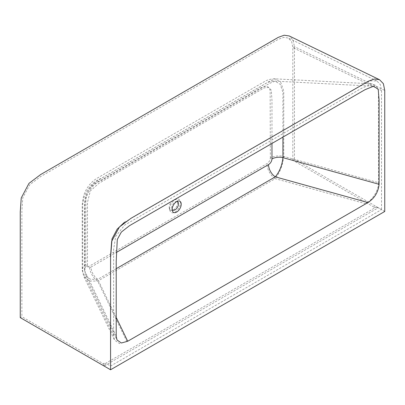 <?xml version="1.0" encoding="UTF-8"?>
<svg xmlns="http://www.w3.org/2000/svg" width="405" height="405" viewBox="0 0 405 405"><rect width="100%" height="100%" fill="white"/><g stroke="black" fill="none" stroke-linecap="round" stroke-linejoin="round"><path stroke-width="0.3" stroke-dasharray="2.02 1.52" d="M177.714 202.5A6.004 3.468 120 0 0 174.59 199.579A6.004 3.468 120 0 0 169.224 207.406A6.004 3.468 120 0 0 169.376 208.61A6.004 3.468 120 0 0 174.034 209.481A6.004 3.468 120 0 0 177.714 202.5M169.705 208.985A7.599 4.389 -60 0 1 176.504 199.078A7.599 4.389 -60 0 1 180.458 202.778A7.599 4.389 -60 0 1 175.8 211.623A7.599 4.389 -60 0 1 169.898 210.514A7.599 4.389 -60 0 1 169.705 208.985M176.833 201.498A4.814 2.779 120 0 0 175.983 201.574A4.814 2.779 120 0 0 171.674 207.851A4.814 2.779 120 0 0 171.796 208.818A4.814 2.779 120 0 0 172.16 209.593M102.936 363.498L104.115 366.044L105.73 363.25L102.936 363.498L21.865 316.69L20.25 317.621M384.75 211.471L378.3 207.745L373.891 207.066L376.685 206.813L105.73 363.25L110.57 366.044L381.525 209.608L376.685 206.813L378.3 207.745L104.115 366.044M373.891 207.066L292.82 160.258L294.43 159.327L294.43 46.656L293.099 40.004L289.221 35.954M378.3 207.745L294.43 159.327M292.82 160.258L292.82 47.587L291.671 41.629L288.228 38.009L283.697 37.371L278.453 39.26L40.743 176.504L29.823 184.665L22.801 197.726L21.865 210.838L21.865 316.69M271.968 143.426L271.968 100.455L271.304 90.168L268.571 87.45L264.333 87.824L98.886 183.308L90.34 190.927L87.5 202.237L87.5 265.493A10.262 5.928 -0 0 0 84.498 269.679L84.498 269.679A10.262 5.928 -0 0 0 84.939 271.401L84.939 206.261C84.584 196.617 91.328 184.098 101.579 180.387L269.639 83.359L275.066 81.137L280.255 84.341L282.923 92.365L282.923 137.103M116.215 336.14L84.939 271.401L85.759 275.329L84.498 269.679L84.605 202.298C85.394 195.433 88.244 189.373 93.145 184.123L97.747 180.493L265.801 83.465C268.495 81.633 274.109 80.787 275.066 81.137L373.628 86.204M124.537 222.193L361.943 85.116L369.851 80.878L376.837 80.944L380.3 84.544L381.525 90.568L292.82 47.587L294.43 46.656L384.75 90.416M116.215 268.697L97.807 279.328L90.472 279.323L85.759 275.329L116.989 339.982M116.215 317.429L97.807 279.328A10.262 5.928 60 0 1 91.044 267.062L116.215 252.528M270.358 158.041L270.135 90.639C268.687 82.585 260.086 87.925 254.188 91.783L100.577 180.468C94.456 182.873 86.311 189.525 85.926 198.44L85.89 264.561C86.189 266.687 87.369 267.209 89.429 266.131L266.925 163.655C268.945 162.349 270.089 160.481 270.358 158.041A12.545 7.244 180 0 1 283.743 156.406L378.543 182.695C378.67 190.39 372.16 200.257 365.675 203.735L126.907 341.587L119.602 343.607L114.529 340.134L113.633 335.699L82.757 271.785L82.757 206.646C82.316 195.969 89.864 182.301 101.291 178.387L269.35 81.359L275.187 78.859L280.766 82.352L283.743 91.135L283.743 156.406C282.842 165.144 279.992 172.555 275.192 178.645A12.545 7.244 60 0 1 266.925 163.655M113.633 335.699L113.633 249.48L115.673 236.444L124.558 225.2L135.326 218.902L361.7 88.204L372.241 83.85L376.412 85.764L378.432 90.629L378.543 182.695M381.525 90.568L381.525 209.608M365.675 203.735L275.192 178.645L97.696 281.121L89.171 280.999L83.703 276.321L82.757 271.785A12.545 7.244 -0 0 1 82.215 269.679L82.215 204.54L83.491 196.288C85.87 188.548 90.244 182.625 96.608 178.519L264.662 81.491C267.67 79.431 274.069 78.464 275.187 78.859L372.241 83.85M85.89 264.561A12.545 7.244 -0 0 0 82.215 269.679L83.703 276.321L114.529 340.134M126.907 341.587L97.696 281.121A12.545 7.244 60 0 1 89.429 266.131M87.5 265.493C87.799 267.619 88.978 268.14 91.044 267.062M174.59 199.579L176.504 199.078M171.796 208.818L172.322 210.721M175.983 201.574L177.891 201.072M169.376 208.61L169.898 210.514M376.837 80.944L288.228 38.009"/><path stroke-width="0.61" d="M181.227 204.196A6.414 3.701 -60 0 1 177.299 211.653A6.414 3.701 -60 0 1 172.322 210.721A6.414 3.701 -60 0 1 172.16 209.431A6.414 3.701 -60 0 1 177.891 201.072A6.414 3.701 -60 0 1 181.227 204.196M172.16 209.593A4.814 2.779 120 0 0 175.993 209.147A4.814 2.779 120 0 0 178.489 203.917A4.814 2.779 120 0 0 176.833 201.498M379.541 79.719L289.221 35.954L284.163 35.23L278.326 37.331L40.611 174.57L28.968 183.374L21.247 197.934L20.25 211.769L20.25 317.621L110.57 369.77L110.57 255.904L111.653 241.38L119.419 226.987L130.992 218.3L368.808 81L374.579 78.985L379.541 79.719L383.368 83.668L384.75 90.416L384.75 211.471L110.57 369.77M282.923 137.103L282.923 157.636C282.143 165.22 279.602 171.624 275.299 176.853A10.262 5.928 60 0 1 268.535 164.587C270.56 163.281 271.704 161.413 271.968 158.973L271.968 143.426M367.953 202.546L127.717 341.243L121.384 342.994L116.989 339.982L116.215 336.14L116.215 261.291L117.288 239.497L121.358 232.065L129.554 225.651L365.113 89.652L373.628 86.204L378.224 89.328L379.105 100.167L379.105 184.305C378.255 192.213 374.539 198.293 367.953 202.546L275.299 176.853L116.215 268.697M271.968 158.973A10.262 5.928 180 0 1 282.923 157.636L379.105 184.305M110.57 366.044L110.57 257.55L112.018 238.864L117.151 229.169L124.537 222.193M116.215 252.528L268.535 164.587M116.215 317.429L127.717 341.243"/></g></svg>
